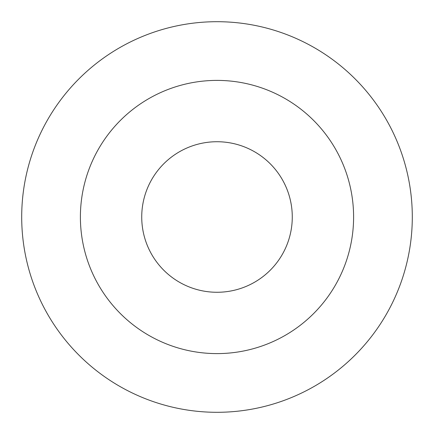 <?xml version="1.0" encoding="UTF-8"?>
<svg xmlns="http://www.w3.org/2000/svg" width="434" height="434" viewBox="0 0 434 434"><rect width="100%" height="100%" fill="white"/><g stroke="black" fill="none" stroke-linecap="round" stroke-linejoin="round"><path stroke-width="0.65" d="M412.3 217A195.3 195.3 0 0 0 119.35 47.865A195.3 195.3 0 0 0 119.35 386.135A195.3 195.3 0 0 0 412.3 217M353.601 217A136.602 136.602 0 0 0 148.699 98.697A136.602 136.602 0 0 0 148.699 335.303A136.602 136.602 0 0 0 353.601 217M292.272 217A75.272 75.272 0 0 0 179.367 151.813A75.272 75.272 0 0 0 179.367 282.187A75.272 75.272 0 0 0 292.272 217"/></g></svg>
